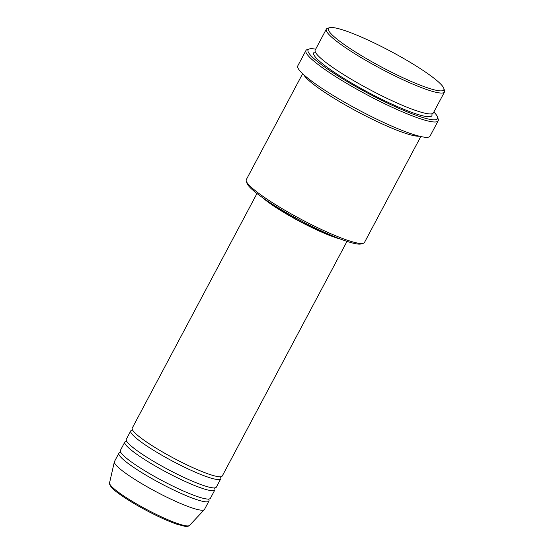 <?xml version="1.0" encoding="UTF-8"?>
<svg xmlns="http://www.w3.org/2000/svg" width="554" height="554" viewBox="0 0 554 554"><rect width="100%" height="100%" fill="white"/><g stroke="black" fill="none" stroke-linecap="round" stroke-linejoin="round"><path stroke-width="0.83" d="M256.973 193.512L132.24 428.104A50.982 7.098 28 0 0 187.848 465.325A50.982 7.098 28 0 0 222.272 475.976L347.005 241.385M132.628 430.098A50.982 7.098 28 0 0 130.758 430.887A50.982 7.098 28 0 0 186.366 468.109A50.982 7.098 28 0 0 220.79 478.76A50.982 7.098 28 0 0 220.402 476.772M130.758 430.887L126.312 439.246A50.982 7.098 28 0 0 181.92 476.468A50.982 7.098 28 0 0 216.344 487.118L220.79 478.76M126.7 441.24A50.982 7.098 28 0 0 124.83 442.037A50.982 7.098 28 0 0 180.438 479.252A50.982 7.098 28 0 0 214.869 489.909A50.982 7.098 28 0 0 214.481 487.915M124.83 442.037L120.391 450.395A50.982 7.098 28 0 0 175.992 487.61A50.982 7.098 28 0 0 210.423 498.268L214.869 489.909M120.772 452.389A50.982 7.098 28 0 0 118.909 453.179A50.982 7.098 28 0 0 174.51 490.401A50.982 7.098 28 0 0 208.941 501.051A50.982 7.098 28 0 0 208.553 499.057M399.704 76.21A65.324 9.093 28 0 0 443.844 88.425A65.324 9.093 28 0 0 372.572 42.173A65.324 9.093 28 0 0 329.63 27.7A65.324 9.093 28 0 0 399.704 76.21M443.844 88.425L444.509 90.531A66.916 9.314 -152 0 1 444.481 91.999A66.916 9.314 -152 0 1 399.296 78.017A66.916 9.314 -152 0 1 326.313 29.168A66.916 9.314 -152 0 1 327.511 28.323L329.63 27.7M363.286 243.296L361.166 243.919A65.324 9.093 -152 0 1 318.225 229.446A65.324 9.093 -152 0 1 246.952 183.194L246.288 181.089A66.916 9.314 28 0 0 319.298 228.47A66.916 9.314 28 0 0 363.286 243.296A66.916 9.314 28 0 0 364.484 242.451L420.805 136.526M315.676 49.181A73.287 10.201 28 0 0 309.409 48.932A73.287 10.201 28 0 0 388.029 103.363A73.287 10.201 28 0 0 437.549 117.067A73.287 10.201 28 0 0 433.844 112.012M437.549 117.067L438.214 119.172A74.887 10.422 -152 0 1 438.179 120.814A74.887 10.422 -152 0 1 387.62 105.17A74.887 10.422 -152 0 1 305.947 50.504A74.887 10.422 -152 0 1 307.29 49.562L309.409 48.932M326.313 29.168L315.198 50.068A66.916 9.314 28 0 0 388.188 98.917A66.916 9.314 28 0 0 433.373 112.898L444.481 91.999M303.689 74.672A66.916 9.314 28 0 0 376.332 121.201A66.916 9.314 28 0 0 419.406 136.201M262.506 197.598A50.982 7.098 28 0 0 313.765 228.497A50.982 7.098 28 0 0 340.523 239.086M265.962 199.994A49.389 6.877 28 0 0 313.439 228.082A49.389 6.877 28 0 0 336.603 237.555M305.947 50.504L297.796 65.829A74.887 10.422 28 0 0 379.469 120.495A74.887 10.422 28 0 0 430.036 136.139L438.179 120.814M118.909 453.179L114.463 461.537A50.982 7.098 28 0 0 114.366 461.794A50.982 7.098 28 0 0 170.071 498.759A50.982 7.098 28 0 0 204.336 509.632A50.982 7.098 28 0 0 204.495 509.41L208.941 501.051M302.636 73.696L246.315 179.621A66.916 9.314 28 0 0 246.288 181.089M159.074 515.753A45.324 6.309 28 0 0 189.537 525.421C189.745 525.254 188.879 526.764 184.835 526.3L176.574 524.112C171.373 522.318 165.265 519.756 158.257 516.432C142.004 508.572 128.576 500.747 117.967 492.97C108.494 486.35 109.277 482.423 109.553 482.894A45.324 6.309 28 0 0 159.074 515.753M431.774 113.833A66.916 9.314 -152 0 1 386.706 101.701A66.916 9.314 -152 0 1 315.316 51.91M189.537 525.421L204.336 509.632M109.553 482.894L114.366 461.794"/></g></svg>
